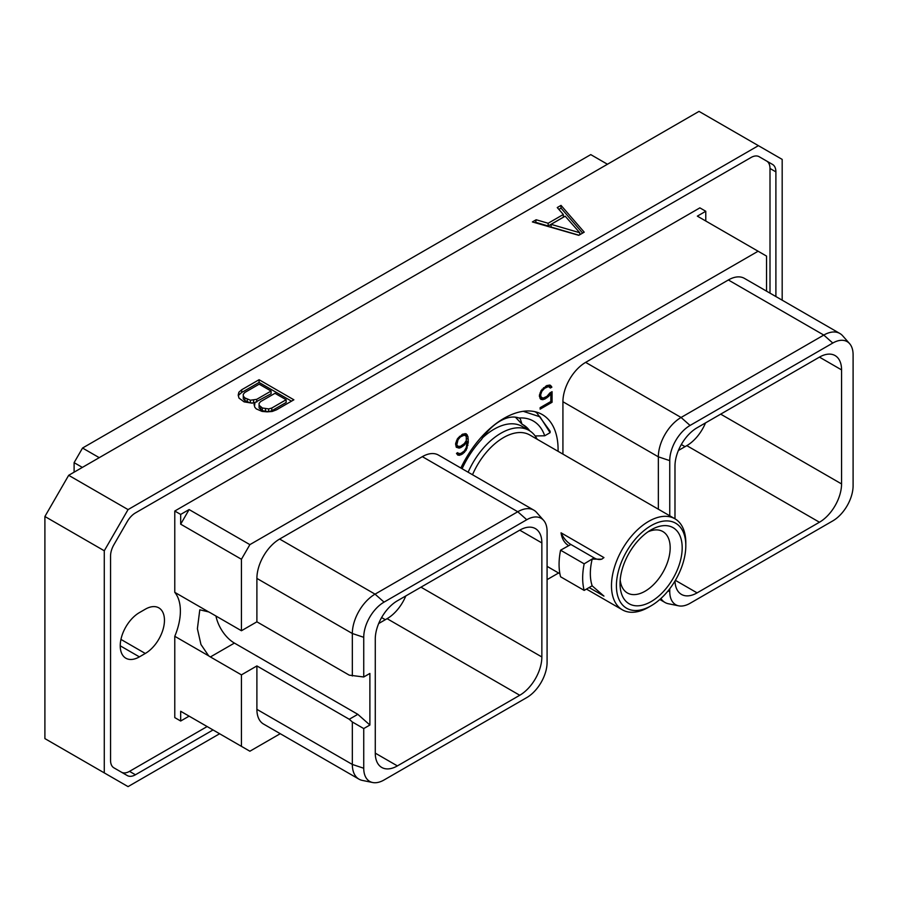<?xml version="1.0" encoding="UTF-8"?>
<svg xmlns="http://www.w3.org/2000/svg" width="898" height="898" viewBox="0 0 898 898"><rect width="100%" height="100%" fill="white"/><g stroke="black" fill="none" stroke-linecap="round" stroke-linejoin="round"><path stroke-width="1.35" d="M607.463 164.255L590.761 154.613L82.537 448.035L99.24 457.666M74.107 472.18L74.107 462.65L82.537 448.035M782.18 300.179L782.18 159.395L699.026 111.386L68.675 475.311L44.9 516.496L44.9 738.605L128.055 786.614L219.617 733.745M68.675 475.311L128.055 509.593L104.28 550.777L44.9 516.496M104.28 550.777L104.28 772.886M758.395 145.667L128.055 509.593M578.761 235.321L584.216 232.167L561.026 205.384L557.254 207.573L563.338 214.487L548.15 223.265L536.162 219.752L532.379 221.929L578.761 235.321M254.976 402.607L254.022 404.302L254.796 407.221L256.256 408.882L262.048 411.407L267.133 411.856L272.184 411.475L276.505 409.825L293.871 399.801L259.084 379.719L241.719 389.743L238.868 392.235L238.195 395.154L238.98 398.095L244.11 401.866L252.035 403.157L254.976 402.607L254.516 406.154M213.051 729.951L135.43 774.772A16.254 9.384 -60 0 1 127.303 775.569L113.923 767.846A16.254 9.384 -60 0 1 110.555 760.404L110.555 556.008A16.254 9.384 -60 0 1 113.923 544.682L127.303 521.502A16.254 9.384 -60 0 1 135.43 512.926L751.02 157.509A16.254 9.384 -60 0 1 759.147 156.712L772.538 164.435A16.254 9.384 -60 0 1 775.894 171.877L775.894 296.553M759.124 156.69L766.634 161.034A16.254 9.384 120 0 1 770.001 168.465L775.894 171.877M770.001 293.152L770.001 168.465M207.146 726.549L129.525 771.36A16.254 9.384 120 0 1 121.432 772.179M139.392 656.876L145.285 653.463A27.097 15.648 120 0 0 162.998 629.588A27.097 15.648 120 0 0 158.845 607.867A27.097 15.648 120 0 0 145.285 609.214L139.392 612.616A27.097 15.648 120 0 0 121.69 636.502A27.097 15.648 120 0 0 125.843 658.212A27.097 15.648 120 0 0 139.392 656.876L120.231 645.808M705.772 221.009L705.772 211.266L699.879 207.865L174.773 511.029L174.773 592.343A49.626 28.657 -60 0 1 174.773 636.289L174.773 717.603L180.678 721.015L180.678 711.272L189.119 716.144L180.678 721.015M174.773 511.029L180.678 514.431L180.678 524.174L241.439 559.263L241.439 630.744L210.401 612.818A27.019 15.603 -120 0 0 208.673 611.92L174.773 592.343M280.243 733.7L249.88 751.222L241.439 746.35L241.439 674.869L256.895 665.934L349.255 719.264L357.819 714.325L234.412 643.08A27.019 15.603 60 0 1 215.947 616.028M208.673 611.92L199.794 609.809L197.392 628.735L200.961 644.506L208.673 655.854A27.019 15.603 -120 0 0 210.401 656.943L234.412 643.08M241.439 630.744L256.895 621.82L349.255 675.15L363.735 676.991L369.886 673.444L369.886 725.023L357.819 714.325M256.895 665.934L256.895 709.353L352.33 764.445L363.735 768.25A28.725 16.591 120 0 0 372.67 782.517A28.725 16.591 120 0 0 384.052 779.98L526.767 697.578A28.725 16.591 120 0 0 547.084 662.398L547.084 531.459A28.725 16.591 120 0 0 543.593 520.324A28.725 16.591 120 0 0 526.767 519.729L384.052 602.12A28.725 16.591 120 0 0 363.735 637.311L363.735 676.991M372.67 782.517L362.321 780.407A32.137 18.555 -60 0 1 358.987 779.161L263.552 724.057A32.137 18.555 -60 0 1 256.895 709.353M256.895 621.82L256.895 578.413A32.137 18.555 -60 0 1 279.626 539.047L422.341 456.655A32.137 18.555 -60 0 1 438.415 455.062L533.839 510.154A32.137 18.555 -60 0 1 536.589 512.421L543.593 520.324M241.439 559.263L249.88 544.637L758.103 251.227L697.342 216.137L705.772 211.266M766.544 291.154L766.544 256.098L758.103 251.227M547.084 579.637L558.578 573.003M562.923 454.107L562.923 401.732A32.137 18.555 -60 0 1 585.642 362.377L728.357 279.974A32.137 18.555 -60 0 1 744.431 278.38L839.855 333.484A32.137 18.555 -60 0 1 842.616 335.74L849.609 343.653A28.725 16.591 120 0 0 832.783 343.047L690.068 425.45A28.725 16.591 120 0 0 669.751 460.629L669.751 515.789M460.854 468.015A76.498 44.159 -60 0 1 542.235 414.539A76.498 44.159 -60 0 1 558.085 449.561A76.498 44.159 -60 0 1 558.062 451.301M549.89 392.92L546.882 396.4L543.021 398.162L541.034 396.972L540.63 394.817L541.82 391.326L544.592 388.318L548.442 386.555L550.351 388.037L551.877 387.15L550.317 385.197L546.815 385.568L541.157 390.484L539.406 395.21L540.102 398.476L541.157 399.52L544.659 399.15L548.566 396.478L550.833 393.571L550.833 401.507L540.136 407.681L540.136 409.151L552.068 402.27L552.068 391.674L549.89 392.92M456.319 447.26L459.125 448.113L460.887 447.518L464.412 445.06L467.061 441.457L466.298 447.507L464.311 450.998L460.797 453.49L458.418 453.468L457.733 452.648L456.476 453.378L457.744 455.073L459.495 455.297L462.661 453.883L466.174 450.201L468.285 442.265L467.925 436.507L466.174 433.779L462.661 434.149L457.374 438.853L455.623 443.578L456.319 447.26M241.439 674.869L210.401 656.943M241.439 746.35L180.678 711.272M208.673 655.854L174.773 636.289M249.88 544.637L189.119 509.559L180.678 514.431M180.678 524.174L189.119 509.559M358.987 779.161A32.137 18.555 -60 0 1 352.33 764.445L352.33 721.981L363.735 728.57L363.735 768.25M363.735 728.57L369.886 725.023M375.274 753.141A31.273 18.05 120 0 0 381.751 767.453A31.273 18.05 120 0 0 397.387 765.904L375.274 753.141L375.274 639.095A31.273 18.05 120 0 1 397.387 600.796L519.751 530.157A31.273 18.05 120 0 1 535.376 528.608A31.273 18.05 120 0 1 541.853 542.92L541.853 656.966L420.982 587.18M541.853 656.966A31.273 18.05 120 0 1 519.751 695.265L397.387 765.904M256.895 578.413L352.33 633.505L352.33 675.97M363.735 637.311L352.33 633.505A32.137 18.555 -60 0 1 375.05 594.15L384.052 602.12M422.341 456.655L517.764 511.748L375.05 594.15L279.626 539.047M526.767 519.729L517.764 511.748A32.137 18.555 -60 0 1 533.839 510.154M352.33 721.981L349.255 719.264M519.751 695.265L387.094 618.677A31.273 18.05 120 0 0 405.817 595.935M387.094 618.677L378.664 623.538M819.447 357.123A31.273 18.05 -60 0 1 835.084 355.574A31.273 18.05 -60 0 1 841.561 369.886L819.447 357.123L697.095 427.762A31.273 18.05 -60 0 0 674.982 466.062L674.982 518.808M669.751 588.751L669.751 591.569A28.725 16.591 120 0 0 678.686 605.836A28.725 16.591 120 0 0 690.068 603.299L832.783 520.896A28.725 16.591 120 0 0 853.1 485.717L853.1 354.777A28.725 16.591 120 0 0 849.609 343.653M674.993 581.006A31.273 18.05 -60 0 0 681.459 594.42A31.273 18.05 -60 0 0 697.095 592.871L819.447 522.232A31.273 18.05 -60 0 0 841.561 483.932L841.561 369.886M728.357 279.974L823.792 335.066A32.137 18.555 -60 0 1 839.855 333.484M832.783 343.047L823.792 335.066L681.077 417.469L690.068 425.45M562.923 401.732L658.346 456.824A32.137 18.555 -60 0 1 681.077 417.469L585.642 362.377M669.751 460.629L658.346 456.824L658.346 509.211M678.686 605.836L668.337 603.737A32.137 18.555 -60 0 1 665.003 602.479A32.137 18.555 -60 0 1 660.95 598.461M705.514 422.902A31.273 18.05 -60 0 1 686.802 445.644L678.372 450.504M534.759 411.654L536.622 412.631L550.148 431.287L550.092 432.679L540.012 416.829L523.242 411.306M535.702 436.776A75.342 43.497 120 0 0 535.691 435.934M462.088 468.734A66.418 38.345 120 0 1 481.35 439.694A41.712 24.089 120 0 1 518.909 418.008A66.418 38.345 -60 0 1 544.716 435.788L535.129 435.945M544.716 435.788L550.092 432.679M518.909 418.008L520.167 418.524L522.007 424.193A58.067 33.529 -60 0 1 523.276 424.866A58.067 33.529 -60 0 1 529.741 430.827M528.192 429.918A58.067 33.529 120 0 0 522.501 424.44M515.407 417.166L522.007 424.193M537.127 439.223A56.147 32.418 120 0 0 529.045 430.411L522.153 426.427A56.147 32.418 120 0 0 494.068 429.21A56.147 32.418 -60 0 0 482.731 437.663M620.192 579.917A35.46 20.474 120 0 0 627.376 592.961A35.46 20.474 120 0 0 645.101 591.21A35.46 20.474 120 0 0 668.269 559.959A35.46 20.474 120 0 0 662.836 531.549A35.46 20.474 120 0 0 647.941 531.852M651.106 529.842L651.106 529.842A43.946 25.38 120 0 0 620.035 583.666A43.946 25.38 120 0 0 651.106 601.604A43.946 25.38 120 0 0 682.188 547.78A43.946 25.38 120 0 0 651.106 529.842L651.106 529.842M648.648 607.216L651.106 605.791A49.076 28.332 120 0 0 685.814 545.681A49.076 28.332 120 0 0 651.106 525.644A49.076 28.332 -60 0 0 616.41 585.754A49.076 28.332 -60 0 0 651.106 605.791L648.648 607.216A52.567 30.352 -60 0 1 622.359 609.821A52.567 30.352 -60 0 1 614.311 567.704A52.567 30.352 -60 0 1 648.648 521.379A52.567 30.352 120 0 1 674.926 518.775L529.798 434.991A52.567 30.352 120 0 0 503.509 437.595A52.567 30.352 -60 0 0 472.505 474.75M685.814 545.681L685.814 542.841A52.567 30.352 120 0 0 674.926 518.775M570.87 544.469L560.577 550.205L584.171 563.832L591.995 559.117L601.75 559.185L603.95 557.591L561.048 532.817A16.849 9.732 -120 0 0 570.87 544.469L594.117 557.894A16.849 9.732 -120 0 0 602.21 558.904M568.748 545.692C564.505 543.167 561.935 538.879 561.048 532.817M560.577 550.205A63.41 36.605 -60 0 0 560.577 576.774L584.171 590.401L592.164 585.788A52.567 30.352 -60 0 1 592.164 559.218M591.995 585.687L603.95 596.104L589.122 587.55M529.045 430.411A56.147 32.418 120 0 0 500.972 433.195A56.147 32.418 -60 0 0 468.139 472.225M584.171 590.401A63.41 36.605 -60 0 1 584.171 563.832M552.068 402.27L550.8 401.529M550.833 393.571L549.845 392.998M548.566 396.478L547.499 395.861M546.815 397.904L545.535 397.174M544.659 399.15L542.92 398.14M542.897 399.756L540.54 398.386L541.887 397.926M551.372 386.252L549.329 385.074M551.877 387.15L549.093 385.04M548.712 386.263L549.52 385.792M549.666 386.814L547.219 385.433M548.442 386.555L546.77 385.59M546.882 386.993L545.614 386.263M544.592 388.318L543.548 387.712M543.021 389.687L542.168 389.182M541.82 391.326L540.989 390.843M541.034 393.178L540.136 392.673M540.63 394.817L539.676 394.256M540.63 395.794L539.44 395.109M541.034 396.972L539.406 396.029M541.82 397.915L539.406 396.478M467.218 434.823L465.198 433.655M467.925 436.507L465.568 435.137L464.928 433.611M468.285 439.268L466.691 438.347M468.285 442.265L467.061 441.558M467.925 445.453L466.825 444.813M467.218 447.956L466.309 447.429M466.174 450.201L465.265 449.685M464.423 452.446L463.413 451.862M462.661 453.883L461.392 453.153M461.246 454.691L459.507 453.692M459.495 455.297L457.127 453.939L458.474 453.479M458.418 453.468L457.374 452.861M467.061 441.457L466.107 440.907M464.412 445.06L463.402 444.476M462.661 446.486L461.392 445.756M460.887 447.518L459.136 446.508M459.125 448.113L456.768 446.755L458.115 446.295L455.623 443.893M456.072 446.665L456.768 446.755M456.858 444.6L458.047 439.694L460.427 436.911L464.311 435.137L466.298 436.327L466.286 440.592L464.311 443.601L460.427 446.317L458.07 446.284L455.623 444.869L457.262 445.801M463.076 434.015L465.501 435.384M456.858 443.185L455.892 442.624M457.25 441.547L456.364 441.03M458.047 439.694L457.217 439.212M459.237 438.067L458.373 437.573M460.427 436.911L459.45 436.338M463.11 435.362L461.841 434.621M464.311 435.137L462.627 434.172M536.162 219.752L535.534 222.839M548.15 223.265L548.15 225.993L536.162 222.468M563.338 214.487L563.338 217.215L548.15 225.993M561.026 205.384L561.026 208.112L558.848 209.38M582.645 233.076L561.026 208.112M578.918 235.22L551.08 227.059L551.08 224.343L565.201 216.182L579.771 232.75L551.08 224.343M579.771 232.75L579.771 234.737M238.868 392.235L238.531 396.411M241.719 389.743L241.719 392.46L238.868 394.963M259.084 379.719L259.084 382.436L241.719 392.46M291.513 401.159L259.084 382.436M286.148 399.745L286.148 402.472L271.78 410.768L268.659 411.654L262.328 410.712L259.118 407.961L259.084 403.404L260.622 401.597L274.99 393.302L286.148 399.745L271.78 408.04L271.78 410.768M253.124 402.955L250.407 402.933L244.907 400.654L243.302 398.835L243.268 394.267L244.806 392.471L259.174 384.176L271.084 391.045L256.716 399.341L250.407 400.216L244.907 397.926L244.907 400.654M271.084 391.045L271.084 393.773L254.538 402.686M271.78 408.04L268.659 408.927L262.328 407.984L259.118 405.245L259.084 403.404M268.659 408.927L268.659 411.654M265.471 408.904L265.471 411.632M262.328 407.984L262.328 410.712M260.723 407.063L260.723 409.78M259.118 405.245L259.118 407.961M247.264 399.284L247.264 402.012M244.907 397.926L243.302 396.108L243.268 394.267M243.302 396.108L243.302 398.835M256.716 399.341L256.716 402.068M253.595 400.227L253.595 402.865M250.407 400.216L250.407 402.933M74.107 462.65L82.358 467.409M135.43 774.772L129.525 771.36M145.285 653.463L120.938 639.41M541.853 542.92L519.74 530.157M385.321 619.699L381.605 617.555M668 590.985L669.751 591.569M841.561 483.932L720.69 414.146M697.095 592.871L675.386 580.344M819.447 522.232L686.802 445.644M685.028 446.665L681.313 444.521M594.117 557.894L591.995 559.117M665.003 602.479L659.817 599.482M535.051 411.722L536.622 412.631M622.359 609.821L586.45 589.088M559.892 573.755L547.084 566.357"/></g></svg>

